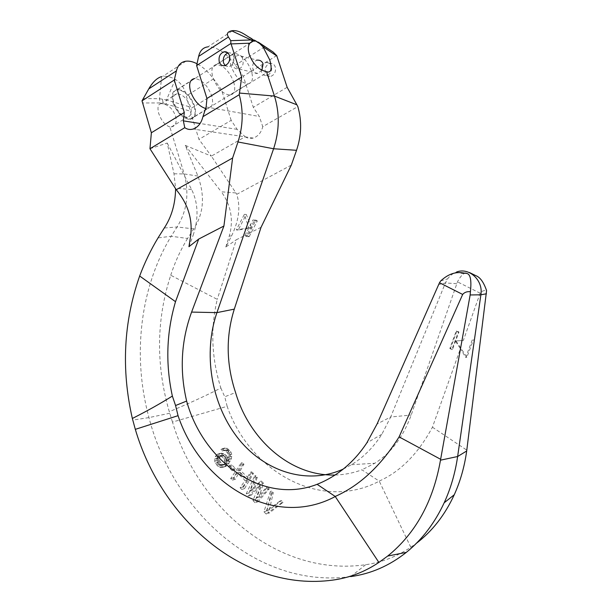 <?xml version="1.0" encoding="UTF-8"?>
<svg xmlns="http://www.w3.org/2000/svg" width="612" height="612" viewBox="0 0 612 612"><rect width="100%" height="100%" fill="white"/><g stroke="black" fill="none" stroke-linecap="round" stroke-linejoin="round"><path stroke-width="0.46" stroke-dasharray="3.06 2.29" d="M228.383 467.01L229.492 465.349L231.657 464.776L235.467 468.524L234.541 470.131L230.732 466.382L228.383 467.01L232.277 470.75L234.541 470.131M230.732 466.382L231.657 464.776M410.797 547.273L379.256 481.162C320.711 512.206 249.52 471.332 227.151 406.337L172.469 422.058C198.365 508.411 278.927 577.2 365.685 564.708C381.605 562.443 396.645 556.629 410.797 547.273L416.428 543.272M266.189 514.072L263.971 511.785L270.351 491.444L272.034 493.134L266.465 510.913L279.883 501.09L281.574 502.812L266.189 514.072L269.272 513.017L266.993 510.768L263.971 511.785M255.089 502.735L252.871 500.494L259.327 485.53L248.434 496.034L246.215 493.823L254.668 475.899L256.352 477.544L249.818 491.26L260.268 481.399L262.51 483.618L256.489 497.931L266.434 487.512L268.11 489.195L255.089 502.735L257.943 501.817L255.701 499.591L252.871 500.494M241.786 489.416L240.118 487.772L245.083 480.443L237.288 472.847L232.369 480.152L230.709 478.538L241.22 462.894L242.903 464.508L238.634 470.85L246.437 478.439L250.744 472.074L252.427 473.711L241.786 489.416L244.563 488.583L242.903 486.945L240.118 487.772M229.492 465.349L233.386 469.09L232.277 470.75M216.365 455.076L218.01 453.943L221.552 454.05L224.566 456.345L225.736 457.998L226.532 460.905L228.406 456.728L228.108 453.744L225.805 451.052L223.464 450.478L222.248 450.952L220.848 449.644L223.502 448.367L225.56 448.673L228.314 450.7L230.234 454.662L230.188 456.789L228.368 461.563L224.994 465.939L221.628 467.591L219.586 467.254L217.979 466.267L215.432 463.299L214.697 460.997L215.271 456.72L216.365 455.076L219.058 454.402L220.496 453.331L218.01 453.943M335.139 475.011C344.265 474.79 353.193 473.053 361.929 469.809L379.256 481.162M227.151 406.337L224.749 396.79L235.559 392.522M379.341 481.017C400.47 471.577 418.172 453.645 432.439 427.207L460.423 348.641L455.32 340.999L463.345 340.44L480.175 293.194C481.621 291.144 483.755 290.279 486.578 290.608M475.899 275.683L469.389 272.493C468.035 271.98 466.153 272.439 463.728 273.862C461.953 274.788 459.864 277.45 457.47 281.864L411.21 415.035C403.209 436.937 391.068 453.025 374.789 463.276L361.929 469.809M456.254 331.015L458.312 332.102L451.855 349.582L449.82 348.48L456.254 331.015L456.912 330.931L450.478 348.373L452.513 349.475L458.962 332.01L456.912 330.931M463.345 340.44L455.32 340.999M455.971 340.899L466.887 357.232L473.489 339.675M472.288 339.867L465.694 357.446L460.423 348.641M465.694 357.446L466.887 357.232M432.439 427.207L466.803 450.141M197.898 176.049L184.212 173.953L169.838 126.944L171.513 126.875C175.698 125.965 177.052 122.392 175.583 116.142C172.959 109.074 168.69 104.981 162.777 103.856L159.954 102.946L159.518 98.7L161.606 76.592L162.761 76.362C166.571 75.857 170.756 76.867 175.33 79.407C180.991 82.88 184.671 88.396 186.369 95.946L190.194 111.132L198.954 139.368L211.377 156.121L185.237 145.365L197.898 176.049C205.104 195.939 203.712 213.557 193.721 228.896L187.563 238.473L171.192 236.247C139.941 287.617 132.177 355.947 148.968 417.598C172.944 511.51 257.675 589.302 350.745 576.588L332.913 580.084M172.469 422.058L169.294 411.7C155.831 365.066 156.312 319.579 170.74 275.247L217.252 299.36C210.306 328.598 211.515 358.158 220.856 388.031C205.555 395.849 188.366 403.736 169.294 411.7M220.856 388.031L224.749 396.79M261.049 227.32L247.248 234.266L246.514 236.576L244.991 235.398L236.339 239.751L217.252 299.36M249.191 236.637L257.315 220.94L255.923 220.121L247.806 235.804L249.191 236.637L246.514 236.576M255.923 220.121L252.963 219.991L254.21 220.802L247.248 234.266M254.21 220.802L257.315 220.94M244.991 235.398L252.963 219.991M244.884 235.735L247.806 235.804M291.312 165.11L236.768 194.31C240.692 206.802 238.948 220.703 231.535 236.002L225.813 247.026L236.339 239.751M248.74 227.763L236.286 229.944L244.341 214.353L248.74 227.763L251.7 227.863L246.261 214.452L238.229 230.005L251.7 227.863M343.286 469.052L351.456 464.707C363.429 457.432 373.565 447.28 381.857 434.26L390.693 417.002L411.21 415.035M463.728 273.862L456.498 272.057C452.911 273.365 449.958 275.637 447.64 278.865L445.406 282.958L390.693 417.002L377.099 423.925M193.721 228.896L177.052 226.983L171.192 236.247L158.026 237.915M187.563 238.473C180.548 249.971 174.94 262.234 170.74 275.247M225.813 247.026L229.301 235.957C233.715 219.899 231.045 205.181 221.299 191.801L235.888 192.925L211.377 156.121L245.175 136.751L237.158 129.362L231.175 120.342L198.954 139.368M185.237 145.365L221.299 191.801M173.777 103.956C177.097 112.279 181.619 116.685 187.333 117.183C191.036 116.303 192.107 112.876 190.531 106.909C187.218 98.601 182.682 94.21 176.914 93.743C173.288 94.63 172.247 98.035 173.777 103.956M169.838 126.944C165.033 125.223 161.331 120.717 158.722 113.411C157.208 107.245 158.049 104.002 161.231 103.665L162.777 103.856M149.971 148.739L167.214 143.04L174.015 173.8L175.598 188.649M143.109 98.601L159.518 98.7L166.464 99.94L166.173 104.032L190.194 111.132M166.173 104.032L162.731 103.703L162.631 99.243M231.175 120.342L221.46 89.65L189.865 109.135M221.46 89.65L213.557 78.871C208.47 72.002 202.955 66.968 197.026 63.763M205.9 108.592L207.751 108.684C212.395 107.635 213.687 103.283 211.63 95.633C207.56 85.328 201.96 79.629 194.823 78.543M245.175 136.751C247.669 138.404 250.354 138.847 253.238 138.067C258.012 136.445 261.194 132.643 262.778 126.669L297.845 106.58M232.086 31.036L207.896 46.856C216.855 46.65 226.012 52.762 235.368 65.178L243.293 76.186L253.292 107.291L259.304 116.487L262.778 126.669M233.685 82.023C235.819 89.78 234.603 94.141 230.035 95.112C222.959 94.233 217.245 88.365 212.877 77.51C210.811 69.829 211.997 65.499 216.434 64.52C223.587 65.369 229.339 71.199 233.685 82.023M273.12 52.028L253.766 40.178M242.635 58.783C241.748 56.105 240.241 54.942 238.114 55.309C234.052 56.878 232.208 60.144 232.575 65.117C233.723 67.909 235.773 69.187 238.734 68.965C242.658 67.343 243.966 63.946 242.635 58.783M261.921 70.173L257.744 73.425C255.571 73.815 254.049 72.675 253.161 70.013C251.861 64.941 253.192 61.636 257.162 60.114L238.114 55.309M276.708 55.577L243.293 76.186M287.143 87.302L253.292 107.291M265.371 72.92C264.506 68.07 266.067 64.887 270.068 63.365C272.501 63.082 274.23 64.268 275.239 66.907C276.111 71.703 274.581 74.894 270.642 76.454C268.155 76.775 266.404 75.597 265.371 72.92M236.768 194.31L235.888 192.925M227.916 52.969L228.368 52.854C230.869 52.548 232.637 53.779 233.685 56.556C234.587 61.621 233.019 64.994 228.987 66.67L225.132 65.553M167.214 143.04L191.617 189.498C198.25 203.13 198.778 218.339 193.193 235.13L190.737 235.069M188.955 246.69L193.193 235.13M174.015 173.8L184.212 173.953C189.391 193.415 187.004 211.086 177.052 226.983L164.276 228.001M271.414 65.951C270.397 63.296 268.66 62.11 266.22 62.393C262.211 63.931 260.651 67.129 261.515 72.002C262.548 74.695 264.308 75.88 266.801 75.551C270.749 73.975 272.286 70.778 271.414 65.951M172.959 102.632C177.166 113.182 182.889 118.782 190.118 119.424C194.823 118.315 196.177 113.97 194.172 106.396C189.965 95.862 184.212 90.293 176.906 89.696C172.332 90.821 171.016 95.128 172.959 102.632M236.286 229.944L238.229 230.005M244.341 214.353L246.261 214.452M458.312 332.102L458.962 332.01M449.82 348.48L450.478 348.373M451.855 349.582L452.513 349.475M266.993 510.768L271.56 491.061L273.281 492.737L269.295 509.957L281.359 500.601L283.096 502.299L269.272 513.017M270.351 491.444L271.56 491.061M281.574 502.812L283.096 502.299M279.883 501.09L281.359 500.601M266.465 510.913L269.295 509.957M272.034 493.134L273.281 492.737M255.701 499.591L260.712 485.117L251.226 495.169L249 492.966L255.678 475.608L257.361 477.245L252.19 490.533L261.309 481.093L263.573 483.296L258.922 497.166L267.559 487.167L269.265 488.835L257.943 501.817M259.327 485.53L260.712 485.117M268.11 489.195L269.265 488.835M266.434 487.512L267.559 487.167M256.489 497.931L258.922 497.166M262.51 483.618L263.573 483.296M260.268 481.399L261.309 481.093M249.818 491.26L252.19 490.533M256.352 477.544L257.361 477.245M254.668 475.899L255.678 475.608M246.215 493.823L249 492.966M248.434 496.034L251.226 495.169M242.903 486.945L247.034 479.877L239.307 472.288L235.222 479.341L233.585 477.727L242.321 462.603L243.974 464.217L240.424 470.36L248.166 477.941L251.754 471.791L253.437 473.42L244.563 488.583M245.083 480.443L247.034 479.877M252.427 473.711L253.437 473.42M250.744 472.074L251.754 471.791M246.437 478.439L248.166 477.941M238.634 470.85L240.424 470.36M242.903 464.508L243.974 464.217M241.22 462.894L242.321 462.603M230.709 478.538L233.585 477.727M232.369 480.152L235.222 479.341M237.288 472.847L239.307 472.288M233.386 469.09L235.467 468.524M220.496 453.331L223.74 453.507L225.27 454.509L227.786 457.478L228.674 460.354L230.158 456.284L229.714 453.347L227.457 450.646L225.292 450.034L224.206 450.47L222.86 449.154L225.216 447.953L227.113 448.298L230.908 452L231.711 454.288L231.42 458.518L227.565 465.265L224.566 466.811L222.676 466.443L219.815 464.11L217.864 460.193L218.155 456.001L219.058 454.402M219.501 453.737L221.85 453.155M215.271 456.72L218.155 456.001M214.743 458.893L217.788 458.128M214.697 460.997L217.864 460.193M215.432 463.299L218.66 462.465M216.594 464.944L219.815 464.11M217.979 466.267L221.154 465.434M219.586 467.254L222.676 466.443M221.628 467.591L224.566 466.811M223.334 467.063L226.103 466.329M224.994 465.939L227.565 465.265M226.822 463.888L229.118 463.284M228.368 461.563L230.403 461.043M229.638 458.977L231.42 458.518M230.188 456.789L231.795 456.376M230.234 454.662L231.711 454.288M229.492 452.344L230.908 452M228.314 450.7L229.73 450.356M227.19 449.652L228.651 449.292M225.56 448.673L227.113 448.298M223.502 448.367L225.216 447.953M221.789 448.91L223.678 448.451M220.848 449.644L222.86 449.154M222.248 450.952L224.206 450.47M223.464 450.478L225.292 450.034M224.742 450.6L226.471 450.18M225.805 451.052L227.457 450.646M227.488 452.628L229.087 452.23M228.108 453.744L229.714 453.347M228.505 455.206L230.166 454.785M228.406 456.728L230.158 456.284M228.016 457.99L229.875 457.516M226.975 460.239L229.041 459.711M226.532 460.905L228.674 460.354M225.736 457.998L227.786 457.478M224.566 456.345L226.616 455.833M223.166 455.03L225.27 454.509M221.552 454.05L223.74 453.507M221.024 455.343L219.394 458.22L219.387 459.711L220.45 462.251L223.319 464.577L224.489 464.738L226.394 463.613L227.22 461.425L225.973 457.7L223.097 455.382L221.024 455.343L217.535 456.713L220.213 456.039M217.535 456.713L216.403 460.469L217.413 463.032L220.404 465.342L221.674 465.472L223.824 464.286L224.872 462.037L223.74 458.266L220.733 455.971L218.469 455.978M216.877 457.7L219.67 457.003M216.503 458.954L219.394 458.22M216.403 460.469L219.387 459.711M216.801 461.915L219.83 461.142M217.413 463.032L220.45 462.251M219.348 464.883L222.332 464.103M220.404 465.342L223.319 464.577M221.674 465.472L224.489 464.738M222.89 465.013L225.576 464.309M223.824 464.286L226.394 463.613M224.489 463.292L226.945 462.657M224.872 462.037L227.22 461.425M224.757 460.844L227.044 460.255M224.359 459.39L226.601 458.816M223.74 458.266L225.973 457.7M221.789 456.43L224.084 455.848M220.733 455.971L223.097 455.382M219.463 455.848L221.927 455.229M231.053 66.195C228.949 58.538 230.058 54.254 234.381 53.351C241.365 54.307 247.034 60.19 251.387 71C253.552 78.719 252.419 83.033 247.975 83.936C241.067 82.949 235.429 77.035 231.053 66.195M173.709 102.273C171.796 94.868 173.097 90.614 177.602 89.513C184.809 90.102 190.493 95.602 194.639 105.998C196.62 113.48 195.289 117.764 190.646 118.858C183.516 118.215 177.87 112.692 173.709 102.273M480.175 293.194L457.47 281.864M365.685 564.715L350.745 576.588M169.761 413.245L148.968 417.598L132.75 420.107M456.72 283.685L445.406 282.958L438.521 284.618M159.954 102.946L142.351 102.961M175.33 79.407L166.464 99.94L188.901 106.656M213.557 78.871L186.369 95.946M237.158 129.362L200.093 123.509M206.129 106.955L259.304 116.487M264.583 46.833L235.368 65.178M244.854 34.532L258.241 42.098M231.535 236.002L229.301 235.957M191.617 189.498L175.338 188.236M381.857 434.26L366.825 442.881M351.456 464.707L374.781 463.261M440.655 280.992L447.64 278.865M171.505 126.868L187.333 117.183M161.239 103.68L176.914 93.743M253.238 138.067L193.094 129.048M216.434 64.52L249.727 43.307M230.035 95.112L267.911 72.048M257.744 73.425L238.734 68.965M227.557 52.655L228.368 52.854M224.711 65.668L228.987 66.67M185.941 61.208L162.761 76.362M266.22 62.393L270.068 63.365M266.801 75.551L270.642 76.454M190.118 119.424L207.751 108.684M176.906 89.696L194.364 78.581M234.381 53.351L177.602 89.513M247.975 83.936L190.646 118.858"/><path stroke-width="0.92" d="M234.297 309.137L216.923 312.625L273.595 148.754C279.493 130.899 279.783 113.342 274.467 96.084L296.881 104.805L297.845 106.58C301.945 121.015 301.502 135.581 296.529 150.3L291.312 165.11L261.049 227.32L234.297 309.137C225.759 336.302 226.18 364.102 235.559 392.522C249.329 439.737 290.7 476.419 335.139 475.011M469.389 272.493L475.899 275.683C480.152 277.274 483.709 282.247 486.578 290.608L466.688 450.983C464.5 466.673 460.362 481.262 454.257 494.756C444.878 515.044 432.271 531.216 416.428 543.272M350.745 576.588C370.857 573.857 389.385 565.771 406.353 552.353C422.073 539.654 434.681 523.13 444.174 502.789C450.73 488.491 455.213 473.068 457.631 456.521L480.879 294.8C483.472 280.304 468.937 267 456.498 272.057M335.2 496.454C359.649 485.645 380.955 465.793 399.101 436.892L462.672 294.441L439.485 282.736L377.099 423.925L366.802 442.92C353.858 462.42 337.296 476.213 317.115 484.314L335.2 496.454L378.889 562.428L387.694 556.048C415.647 533.389 433.242 501.435 440.479 460.178L457.631 456.521L466.688 450.983M378.889 562.428C364.591 571.99 349.261 577.873 332.913 580.084M332.905 580.084C243.767 592.202 161.767 519.481 135.321 429.341L178.046 415.67L175.56 405.526L186.637 401.067C203.322 462.152 263.389 505.244 317.115 484.314M186.637 401.067C179.469 370.444 181.121 340.785 191.594 312.089L223.916 226.019L198.701 239.062L175.506 301.685C166.449 332.492 165.401 363.956 172.362 396.071C160.214 403.675 146.872 411.142 132.353 418.478L135.313 429.349M223.916 226.019L232.606 158.003L176.248 189.728L149.971 148.739L184.763 127.686C187.341 129.446 190.118 129.905 193.094 129.048C198.036 127.265 201.31 123.15 202.924 116.693L206.129 106.955L206.948 98.494L196.628 65.591L198.625 56.411C199.986 50.666 203.077 47.484 207.896 46.856M202.924 116.693L239.223 94.722C243.53 110.29 243.109 126.041 237.984 141.976L232.606 158.003M191.594 312.089L216.923 312.625C203.069 353.002 210.941 402.818 236.982 436.93C262.969 470.934 306.306 485.882 343.286 469.052M439.485 282.736L440.655 280.992C452.735 269.747 461.968 272.814 466.589 273.419C470.376 273.939 471.653 280.028 470.429 291.695C467.063 291.381 464.477 292.299 462.672 294.441M486.441 293.768L480.879 294.8L470.146 294.961L470.429 291.695M470.146 294.961L440.479 460.178M399.101 436.892L440.617 459.283M335.108 496.615C274.337 529.074 201.088 484.704 178.046 415.67M172.362 396.071L175.56 405.526M132.353 418.478C121.145 369.396 123.586 321.912 139.658 276.012L175.506 301.685M175.598 188.649C175.376 203.75 171.605 216.862 164.276 228.001L158.026 237.915C150.843 249.818 144.723 262.51 139.658 276.012M200.093 123.509L183.355 120.862L184.296 112.463L174.275 80.019L142.007 100.842L151.371 132.773L149.971 148.739M174.275 80.019L176.417 70.877L148.777 88.878C152.702 82.069 156.978 77.969 161.606 76.592M197.026 63.763C192.979 61.659 189.284 60.81 185.941 61.208C181.045 61.927 177.878 65.147 176.417 70.877M194.823 78.543L194.364 78.581C189.85 79.636 188.588 83.959 190.584 91.54C194.119 100.85 199.221 106.534 205.9 108.592M183.355 120.862L184.763 127.686M253.766 40.178L244.854 34.532C240.371 31.656 236.316 30.355 232.682 30.646L231.588 30.807C227.427 31.786 226.371 33.851 228.421 37.003L198.625 56.411M254.875 40.476L259.075 42.939L254.875 40.476L251.081 39.948L231.588 30.807M239.223 94.722L239.476 93.062L274.467 96.084L266.511 71.65C258.868 70.051 253.131 64.359 249.306 54.59C247.814 49.733 247.982 45.938 249.811 43.184L231.068 43.919L230.908 43.46L196.628 65.591M230.908 43.46L230.755 40.675L251.081 39.948L252.481 41.126L249.811 43.184M252.481 41.126L255.732 41.081M266.511 71.65L267.941 72.048C271.46 72.139 272.049 68.062 269.701 59.815L262.938 46.742L259.075 42.939M257.162 60.114C260.024 59.953 262.005 61.208 263.106 63.885L261.921 70.173M296.881 104.805L287.143 87.302L276.708 55.577L273.12 52.028L258.241 42.098M239.476 93.062L241.709 77.058L206.948 98.494M241.709 77.058L231.068 43.919M219.287 61.957C218.385 56.824 219.983 53.428 224.091 51.775C226.593 51.462 228.368 52.701 229.416 55.493C230.326 60.588 228.758 63.977 224.711 65.668C222.156 66.027 220.343 64.796 219.287 61.957M230.755 40.675L228.421 37.003M225.132 65.553L223.571 62.975C222.661 58.178 224.107 54.843 227.916 52.969M176.248 189.728C187.792 203.727 192.619 218.844 190.737 235.069L188.955 246.69L198.701 239.062M184.296 112.463L151.371 132.773M148.777 88.878L142.007 100.842M237.984 141.976L273.595 148.754L296.529 150.3M262.938 46.742L276.869 56.006M454.257 494.756L444.174 502.789M387.694 556.048L406.353 552.353M232.682 30.646L232.086 31.036M249.727 43.307L253.467 40.928M224.091 51.775L227.557 52.655"/></g></svg>
